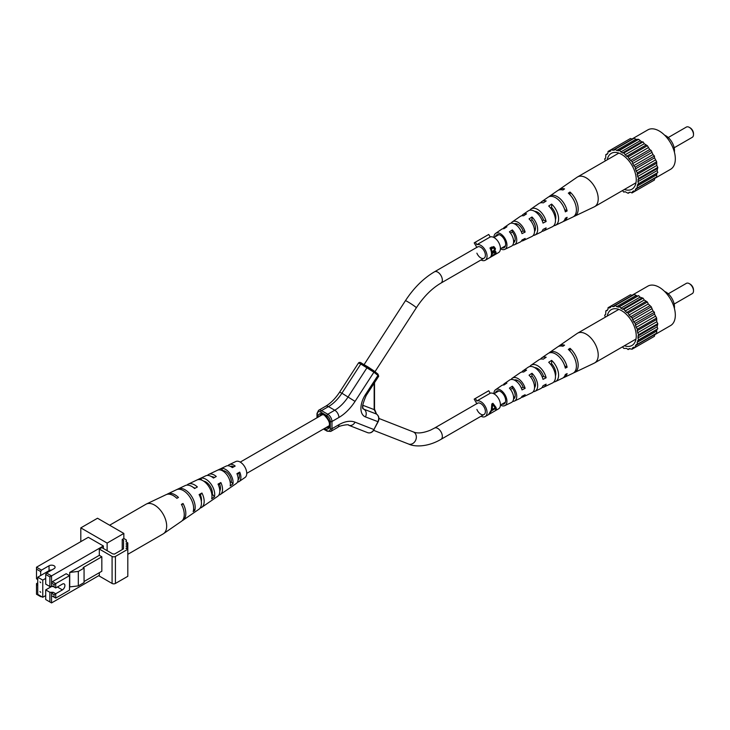 <?xml version="1.0" encoding="UTF-8"?>
<svg xmlns="http://www.w3.org/2000/svg" width="730" height="730" viewBox="0 0 730 730"><rect width="100%" height="100%" fill="white"/><g stroke="black" fill="none" stroke-linecap="round" stroke-linejoin="round"><path stroke-width="1.09" d="M493.453 248.346L491.682 247.945L492.358 248.337L491.336 248.921A8.87 5.119 60 0 1 492.221 252.534L494.703 249.067L494.055 248.127L492.358 248.337M491.682 247.945L490.66 248.529L490.66 249.55M494.767 251.394L494.84 252.242M493.58 255.162L489.912 257.544A8.87 5.119 -120 0 0 491.5 253.648A8.87 5.119 -120 0 0 489.958 247.999L491.591 247.059L494.128 246.849L495.442 248.611L494.812 251.421L495.807 251.512M493.799 246.694L494.183 248.218M490.66 248.529L491.336 248.921M491.354 252.032L492.221 252.534M493.307 251.877L494.301 252.452L492.239 253.529A8.87 5.119 60 0 1 491.253 256.549L495.396 253.228L494.301 252.452L495.396 253.228M494.84 252.042L496.144 252.799L492.933 255.801M491.482 253.091L492.239 253.529M494.201 247.89L495.442 248.611M494.219 251.074L494.812 251.421M495.405 251.394L496.144 252.799M476.809 247.379L474.19 242.853L475.376 242.168L476.827 244.696A8.87 5.119 60 0 1 483.479 247.616A8.87 5.119 60 0 1 487.056 256.212A8.87 5.119 60 0 1 485.213 260.272A8.87 5.119 60 0 1 481.024 259.962M476.827 244.696L490.204 236.976A8.87 5.119 60 0 1 496.847 239.887A8.87 5.119 60 0 1 500.424 248.492A8.87 5.119 60 0 1 498.59 252.553L485.213 260.272M476.891 247.525A6.497 3.75 60 0 1 477.539 246.959A6.497 3.75 60 0 1 482.548 248.702A6.497 3.75 60 0 1 485.386 255.245A6.497 3.75 60 0 1 484.036 258.219A6.497 3.75 60 0 1 476.891 253.164M475.376 242.168L488.744 234.449L490.204 236.976M493.909 393.771A9.216 5.32 60 0 1 495.606 389.683A9.216 5.32 60 0 1 500.424 390.002A9.216 5.32 60 0 1 506.501 398.325A9.216 5.32 60 0 1 504.822 405.634A9.216 5.32 60 0 1 500.424 405.059L505.434 402.148M511.128 379.472A10.841 6.26 60 0 1 512.314 378.167A10.841 6.26 60 0 1 517.981 378.551A10.841 6.26 60 0 1 525.135 388.342L522.005 389.911A10.576 6.105 -120 0 0 515.052 380.458A10.576 6.105 -120 0 0 509.531 380.084L504.357 383.651A10.074 5.813 -120 0 0 503.189 384.993M529.788 366.533A12.656 7.309 60 0 1 531.002 365.274A12.656 7.309 60 0 1 537.618 365.721A12.656 7.309 60 0 1 546.131 377.793L543.01 379.363A12.392 7.154 -120 0 0 534.698 367.637A12.392 7.154 -120 0 0 528.219 367.199L523.054 370.758A11.89 6.862 -120 0 0 521.841 372.045M548.951 353.028A14.472 8.358 60 0 1 549.699 352.389A14.472 8.358 60 0 1 557.264 352.9A14.472 8.358 60 0 1 567.119 367.226L565.33 368.121A14.317 8.267 -120 0 0 555.594 353.995A14.317 8.267 -120 0 0 548.111 353.484L541.742 357.873A13.697 7.911 -120 0 0 540.51 359.114M573.707 372.793A15.403 8.888 -120 0 0 574.629 372.455L594.266 363.129A17.137 9.891 -120 0 0 594.667 362.91A17.137 9.891 -120 0 0 598.217 355.072A17.137 9.891 -120 0 0 586.099 334.075A17.137 9.891 -120 0 0 577.53 333.227A17.137 9.891 -120 0 0 577.138 333.473L559.244 345.81A15.403 8.888 -120 0 0 558.496 346.44M549.699 352.389L557.656 346.905A15.248 8.806 60 0 1 562.903 346.276L564.573 345.18A15.403 8.888 -120 0 0 559.244 345.81M531.002 365.274L538.959 359.79A13.432 7.756 60 0 1 543.266 359.16L546.186 357.235A13.697 7.911 -120 0 0 541.742 357.873M512.314 378.167L520.271 372.683A11.616 6.707 60 0 1 523.62 372.054L526.549 370.137A11.89 6.862 -120 0 0 523.054 370.758M495.606 389.683L501.574 385.568A9.8 5.657 60 0 1 503.983 384.984L506.903 383.058A10.074 5.813 -120 0 0 504.357 383.651M514.276 380.056A8.258 4.763 60 0 1 517.981 380.659A8.258 4.763 60 0 1 523.118 387.183L521.366 388.123M534.707 367.637A9.225 5.329 60 0 1 537.618 368.531A9.225 5.329 60 0 1 543.531 376.288L542.244 376.972M555.147 373.669A10.111 5.84 -120 0 0 555.594 373.942A10.111 5.84 -120 0 0 555.804 374.061M501.921 404.174A7.391 4.261 -120 0 0 504.029 403.982A7.391 4.261 -120 0 0 505.279 398.096A7.391 4.261 -120 0 0 500.424 391.499A7.391 4.261 -120 0 0 496.646 391.189A7.391 4.261 -120 0 0 495.424 392.913M525.135 388.342L523.118 387.183M533.21 391.727A11.89 6.862 -120 0 0 534.926 391.326A11.89 6.862 -120 0 0 531.978 373.267L531.978 375.977L530.555 376.863M531.978 373.267L529.049 375.193A11.616 6.707 60 0 1 531.869 392.776L523.145 396.919A10.841 6.26 60 0 1 521.412 397.293M574.629 372.455A15.403 8.888 -120 0 0 577.859 361.998A15.403 8.888 -120 0 0 570.011 348.32L570.011 351.057M570.011 348.32L568.332 349.415A15.248 8.806 60 0 1 576.089 362.947A15.248 8.806 60 0 1 572.886 373.285L564.153 377.437A14.472 8.358 60 0 1 563.231 377.766M553.741 382.027A13.697 7.911 -120 0 0 555.43 381.58A13.697 7.911 -120 0 0 558.341 372.473A13.697 7.911 -120 0 0 551.625 360.374L551.625 363.768L550.639 364.37M551.625 360.374L548.695 362.29A13.432 7.756 60 0 1 555.238 374.134A13.432 7.756 60 0 1 552.373 383.031L543.649 387.183A12.656 7.309 60 0 1 541.952 387.603M512.67 401.418A10.074 5.813 -120 0 0 514.413 401.071A10.074 5.813 -120 0 0 512.341 386.197L512.341 388.214L510.462 389.382M512.341 386.197L509.412 388.123A9.8 5.657 60 0 1 511.365 402.522L504.822 405.634M514.413 401.071L520.089 398.379A10.576 6.105 -120 0 0 522.005 396.28L525.135 394.711A10.841 6.26 60 0 1 523.145 396.919M534.926 391.326L540.592 388.634A12.392 7.154 -120 0 0 543.01 385.732L546.131 384.162A12.656 7.309 60 0 1 543.649 387.183M555.43 381.58L562.41 378.259A14.317 8.267 -120 0 0 565.33 374.49L567.119 373.596A14.472 8.358 60 0 1 564.153 377.437M567.119 367.226L564.692 365.83M546.131 377.793L543.531 376.288M534.78 385.212A9.079 5.247 -120 0 0 535.418 385.531M534.542 387.758A8.815 5.092 -120 0 0 531.978 375.977M555.448 375.904A9.782 5.648 -120 0 0 551.625 363.768M513.555 399.009A7.838 4.526 -120 0 0 512.341 388.214M607.606 309.867L605.827 310.889L605.663 314.411L604.668 315.205L605.316 317.185M622.462 346.869L623.849 348.42L626.641 348.392L628.165 349.579L629.041 348.63L632.025 349.232L632.554 347.863L633.731 347.179L635.182 347.407L636.149 344.524L637.418 344.231L637.144 342.334L638.567 339.924L637.92 337.935L638.567 334.769L637.144 330.726L637.418 329.13L636.149 327.378L635.182 323.372L633.731 321.93L632.025 317.906L629.041 315.068L628.165 313.106L626.641 312.531L623.849 309.283L622.453 309.228L619.387 306.7L618.21 307.166L615.08 305.551L614.195 306.49L612.744 306.627L611.211 305.897L610.691 307.257L609.504 307.941L608.053 307.713L607.926 309.41L607.086 310.597L605.827 310.889M632.527 295.477L630.437 294.792L608.053 307.713M637.418 344.231L656.635 333.135L656.799 329.613L657.794 328.829L657.146 326.839L657.794 323.673L656.799 321.738L656.635 318.024L654.536 314.128L654.409 312.276L652.958 310.834L651.251 306.81L648.267 303.972L647.382 302.001L644.252 300.003L643.075 298.178L640.009 297.165L638.613 295.604L637.436 296.07L634.297 294.445L615.08 305.551M635.182 347.407L654.409 336.311L654.856 334.167M651.251 338.136L632.025 349.232M624.396 345.746A20.686 11.945 -120 0 0 634.279 343.337A20.686 11.945 -120 0 0 636.25 336.01A20.686 11.945 -120 0 0 628.922 317.149A20.686 11.945 -120 0 0 614.286 308.717A20.686 11.945 -120 0 0 607.26 316.063M632.554 347.863L633.731 347.179M632.554 319.886L651.78 308.79M633.731 321.93L652.958 310.834M629.041 315.068L648.267 303.972M630.492 316.866L649.718 305.77M612.744 306.627L631.97 295.522M620.783 308.261L640.009 297.165M622.453 309.228L641.679 298.123M638.613 295.604L619.387 306.7M631.769 295.431L647.857 286.142A22.758 13.14 60 0 1 665.386 292.237A22.758 13.14 60 0 1 675.323 315.141A22.758 13.14 60 0 1 670.605 325.553L654.527 334.842M635.319 325.224L654.536 314.128M636.149 327.378L655.376 316.282M651.251 306.81L632.025 317.906M635.319 345.719L654.536 334.614M654.409 312.276L635.182 323.372M647.382 302.001L628.165 313.106M625.035 311.108L644.252 300.003M626.641 312.531L645.867 301.435M637.144 342.334L656.37 331.228M657.794 328.829L638.567 339.924M637.582 340.718L656.799 329.613M637.92 337.935L657.146 326.839M637.92 336.01L657.146 324.905M657.794 323.673L638.567 334.769M637.582 332.834L656.799 321.738M618.21 307.166L637.436 296.07M637.144 330.726L656.37 319.621M616.595 306.728L635.821 295.632M629.944 348.548L628.165 349.579M656.635 318.024L637.418 329.13M643.075 298.178L623.849 309.283M664.629 291.462A12.118 6.999 60 0 1 674.483 306.938A12.118 6.999 60 0 1 674.392 308.361M674.164 304.054L692.277 293.597A5.913 3.413 -120 0 0 693.5 290.887A5.913 3.413 -120 0 0 689.321 283.651A5.913 3.413 -120 0 0 686.364 283.359L668.251 293.816M689.321 283.651L690.16 284.134A4.727 2.728 60 0 1 693.5 289.92L693.5 290.887M109.628 525.226L145.991 504.238A17.137 9.891 60 0 1 146.392 504.019L166.029 494.694A15.403 8.888 60 0 1 176.861 498.325L178.467 497.44A15.248 8.806 -120 0 0 167.772 493.863L185.228 485.569A13.697 7.911 60 0 1 194.563 488.525L197.383 486.965A13.432 7.756 -120 0 0 188.276 484.118L205.732 475.823A11.89 6.862 60 0 1 213.47 478.059L216.281 476.498A11.616 6.707 -120 0 0 208.789 474.372A11.616 6.707 -120 0 0 207.448 475.422M214.401 477.548A8.669 5.001 -120 0 0 211.572 476.663M205.176 482.284A8.815 5.092 60 0 1 205.239 481.617M167.772 493.863A15.248 8.806 -120 0 0 166.951 494.356M188.276 484.118A13.432 7.756 -120 0 0 186.916 485.121M208.789 474.372L226.236 466.078A10.074 5.813 60 0 1 232.359 467.611L235.17 466.059A9.8 5.657 -120 0 0 229.293 464.627A9.8 5.657 -120 0 0 227.988 465.731M237.469 482.165A9.8 5.657 -120 0 0 239.084 481.581L245.052 477.466A9.216 5.32 -120 0 0 243.793 465.375A9.216 5.32 -120 0 0 235.836 461.515L229.293 464.627M146.392 504.019A17.137 9.891 60 0 1 161.184 511.192A17.137 9.891 60 0 1 164.706 532.59A17.137 9.891 60 0 1 163.52 533.676A17.137 9.891 60 0 1 163.128 533.922L127.805 554.316M188.988 495.77A14.472 8.358 -120 0 0 176.651 489.648L178.421 488.808A14.317 8.267 60 0 1 190.603 494.876A14.317 8.267 60 0 1 194.727 510.535L193.158 511.62A14.472 8.358 -120 0 0 188.988 495.77M214.428 496.874L211.673 498.791A12.656 7.309 -120 0 0 207.931 485.267A12.656 7.309 -120 0 0 197.419 479.802L200.513 478.333A12.392 7.154 60 0 1 210.751 483.698A12.392 7.154 60 0 1 214.428 496.874L212.321 494.073L211.846 494.374M226.875 474.755A10.841 6.26 -120 0 0 218.197 469.983L221.299 468.523A10.576 6.105 60 0 1 229.695 473.195A10.576 6.105 60 0 1 232.925 484.008L230.178 485.934A10.841 6.26 -120 0 0 226.875 474.755M195.038 488.261A9.636 5.566 -120 0 0 193.204 487.385M233.764 466.835A7.701 4.444 -120 0 0 230.47 466.397M203.679 481.152A9.079 5.247 60 0 1 209.474 485.222A9.079 5.247 60 0 1 212.321 494.073M222.568 470.832L222.905 470.658A8.112 4.681 60 0 1 228.736 474.327A8.112 4.681 60 0 1 231.319 481.873L230.233 482.576M201.891 480.176L200.513 478.333M222.905 470.658L221.299 468.523M182.162 520.709A15.248 8.806 -120 0 0 183.002 520.244A15.248 8.806 -120 0 0 183.02 503.49L181.405 504.384A15.403 8.888 60 0 1 181.414 521.339L163.52 533.676M200.148 508.034A13.432 7.756 -120 0 0 201.699 507.359A13.432 7.756 -120 0 0 201.927 493.024L199.117 494.584A13.697 7.911 60 0 1 198.916 509.275L183.002 520.244M218.808 495.104A11.616 6.707 -120 0 0 220.387 494.465A11.616 6.707 -120 0 0 220.834 482.557L218.014 484.118A11.89 6.862 60 0 1 217.604 496.391L201.699 507.359M239.084 481.581A9.8 5.657 -120 0 0 239.723 472.118L236.912 473.67A10.074 5.813 60 0 1 236.301 483.497L220.387 494.465M194.727 510.535L193.614 509.038M232.925 484.008L231.319 481.873M201.334 501.455A9.636 5.566 -120 0 0 200.367 494.876L199.5 495.369M219.794 490.916A8.669 5.001 -120 0 0 219.602 484.027L218.316 484.757M212.339 493.918A8.815 5.092 60 0 1 211.727 493.644M238.135 479.683A7.701 4.444 -120 0 0 238.82 473.195L237.113 474.153M200.367 494.876L201.927 493.024M238.82 473.195L239.723 472.118M181.743 505.014L183.02 503.49M219.602 484.027L220.834 482.557M42.769 597.277L42.769 580.095L37.75 577.202L37.75 594.384L42.769 597.277L45.698 595.589L45.698 599.54L51.547 602.925L99.317 575.34M37.75 577.202L40.679 575.514L40.679 571.553L36.5 569.144L36.5 578.79L37.75 579.52M40.679 582.659L39.967 581.901L40.679 582.659M40.679 592.304L39.967 591.555L40.679 592.304M49.877 586.519L49.877 576.864L51.547 575.897L51.547 585.551L53.217 586.519L49.877 586.519L45.698 584.1L45.698 578.406L42.769 580.095M49.877 601.958L49.877 592.304L45.698 589.895L45.698 595.589M45.698 589.895L51.547 586.519M37.75 585.305L36.5 584.584L36.5 594.238L40.679 596.647L40.679 596.072M40.679 596.647L42.021 596.839M40.679 575.514L49.759 570.267M37.75 582.896L36.5 583.617L36.5 584.584M49.877 576.864L45.698 574.455L45.698 578.406M55.726 587.96L62.406 584.1A3.55 2.044 -60 0 1 64.185 583.927A3.55 2.044 -60 0 1 64.724 586.765A3.55 2.044 -60 0 1 62.406 589.895L55.726 593.755L55.726 598.098L69.514 590.132L69.514 575.66L55.726 583.617L55.726 587.96L54.056 586.993L54.056 584.584L51.547 583.133L52.377 581.691L55.726 583.617L54.056 584.584M49.877 592.304L53.217 592.304L55.726 593.755L54.056 594.722L51.547 593.271L51.547 602.925M36.5 569.144L36.5 567.21L88.321 537.298L103.368 545.976L103.368 548.504M36.5 567.21L41.519 570.112L40.679 571.553M41.519 570.112L49.038 565.768A3.55 2.044 180 0 1 52.898 565.321A3.55 2.044 180 0 1 55.088 567.21A3.55 2.044 180 0 1 54.056 568.661L46.528 573.004L51.547 575.897L103.368 545.976M45.698 574.455L46.528 573.004M51.547 593.271L53.217 592.304M107.127 550.676L107.127 543.083L80.802 527.881L80.802 541.642M52.377 596.164L54.056 597.131L54.056 594.722M69.514 575.66L66.174 573.725L52.377 581.691M51.547 585.551L54.056 586.993M49.038 565.768L49.038 570.586A3.55 2.044 180 0 1 51.739 569.993M80.802 527.881L97.519 518.236L123.844 533.429L123.844 538.503L122.229 539.433L122.229 549.608M107.127 543.083L123.844 533.429M54.056 597.131L55.726 598.098M122.229 539.433L123.571 540.209L123.479 548.878L114.455 554.097L112.648 553.86L101.826 547.61L99.317 549.06L112.082 556.433A2.363 1.369 -0 0 0 115.422 556.433L127.805 549.279L125.961 548.221L127.805 547.162L125.961 546.095L127.805 545.036L125.961 543.978L127.805 542.91L125.961 541.852L126.336 539.935L123.844 538.503M126.336 539.935L126.336 542.061M99.317 572.703L99.317 576.08L112.082 583.452A2.363 1.369 -0 0 0 115.422 583.452L127.805 576.308L127.805 542.91M101.826 556.78L99.317 555.329L69.724 572.42L69.724 586.893L78.32 585.898L78.32 571.426L84.059 568.113L83.129 567.575L101.826 556.78L101.826 571.252L84.059 581.518M99.317 555.329L99.317 549.06M69.724 572.42L78.32 571.426M84.059 568.113L84.059 582.586L78.32 585.898M500.424 248.784A9.216 5.32 60 0 1 500.424 248.775A9.216 5.32 60 0 0 504.822 249.35L511.365 246.238A9.8 5.657 60 0 0 509.412 231.839L512.341 229.913L512.341 231.93L510.462 233.098M493.909 237.496A9.216 5.32 60 0 1 495.606 233.399A9.216 5.32 60 0 1 500.424 233.728A9.216 5.32 60 0 1 506.501 242.041A9.216 5.32 60 0 1 504.822 249.35M511.128 223.197A10.841 6.26 60 0 1 512.314 221.883A10.841 6.26 60 0 1 517.981 222.267A10.841 6.26 60 0 1 525.135 232.067L522.005 233.637A10.576 6.105 -120 0 0 515.052 224.174A10.576 6.105 -120 0 0 509.531 223.8L504.357 227.368A10.074 5.813 -120 0 0 503.189 228.709M529.788 210.258A12.656 7.309 60 0 1 531.002 208.999A12.656 7.309 60 0 1 537.618 209.446A12.656 7.309 60 0 1 546.131 221.509L543.01 223.088A12.392 7.154 -120 0 0 534.698 211.353A12.392 7.154 -120 0 0 528.219 210.915L523.054 214.483A11.89 6.862 -120 0 0 521.841 215.761M548.951 196.744A14.472 8.358 60 0 1 549.699 196.114A14.472 8.358 60 0 1 557.264 196.625A14.472 8.358 60 0 1 567.119 210.943L565.33 211.846A14.317 8.267 -120 0 0 555.594 197.711A14.317 8.267 -120 0 0 548.111 197.209L541.742 201.599A13.697 7.911 -120 0 0 540.51 202.831M573.707 216.518A15.403 8.888 -120 0 0 574.629 216.18L594.266 206.845A17.137 9.891 -120 0 0 594.667 206.636A17.137 9.891 -120 0 0 598.217 198.788A17.137 9.891 -120 0 0 586.099 177.801A17.137 9.891 -120 0 0 577.53 176.952A17.137 9.891 -120 0 0 577.138 177.189L559.244 189.535A15.403 8.888 -120 0 0 558.496 190.156M549.699 196.114L557.656 190.63A15.248 8.806 60 0 1 562.903 190.001L564.573 188.906A15.403 8.888 -120 0 0 559.244 189.535M531.002 208.999L538.959 203.515A13.432 7.756 60 0 1 543.266 202.876L546.186 200.96A13.697 7.911 -120 0 0 541.742 201.599M512.314 221.883L520.271 216.399A11.616 6.707 60 0 1 523.62 215.779L526.549 213.853A11.89 6.862 -120 0 0 523.054 214.483M495.606 233.399L501.574 229.284A9.8 5.657 60 0 1 503.983 228.709L506.903 226.775A10.074 5.813 -120 0 0 504.357 227.368M514.276 223.772A8.258 4.763 60 0 1 517.981 224.384A8.258 4.763 60 0 1 523.118 230.908L521.366 231.839M534.707 211.362A9.225 5.329 60 0 1 537.618 212.248A9.225 5.329 60 0 1 543.531 220.004L542.244 220.697M555.147 217.394A10.111 5.84 -120 0 0 555.594 217.659A10.111 5.84 -120 0 0 555.804 217.777M501.921 247.899A7.391 4.261 -120 0 0 504.029 247.698A7.391 4.261 -120 0 0 505.279 241.812A7.391 4.261 -120 0 0 500.424 235.224A7.391 4.261 -120 0 0 496.646 234.914A7.391 4.261 -120 0 0 495.424 236.639M525.135 232.067L523.118 230.908M533.21 235.452A11.89 6.862 -120 0 0 534.926 235.042A11.89 6.862 -120 0 0 531.978 216.993L531.978 219.703L530.555 220.588M531.978 216.993L529.049 218.909A11.616 6.707 60 0 1 531.869 236.502L523.145 240.645A10.841 6.26 60 0 1 521.412 241.019M574.629 216.18A15.403 8.888 -120 0 0 577.859 205.723A15.403 8.888 -120 0 0 570.011 192.045L570.011 194.773M570.011 192.045L568.332 193.14A15.248 8.806 60 0 1 576.089 206.672A15.248 8.806 60 0 1 572.886 217.011L564.153 221.154A14.472 8.358 60 0 1 563.231 221.482M553.741 225.752A13.697 7.911 -120 0 0 555.43 225.305A13.697 7.911 -120 0 0 558.341 216.189A13.697 7.911 -120 0 0 551.625 204.099L551.625 207.484L550.639 208.096M551.625 204.099L548.695 206.015A13.432 7.756 60 0 1 555.238 217.859A13.432 7.756 60 0 1 552.373 226.756L543.649 230.899A12.656 7.309 60 0 1 541.952 231.328M512.67 245.134A10.074 5.813 -120 0 0 514.413 244.787A10.074 5.813 -120 0 0 512.341 229.913M514.413 244.787L520.089 242.095A10.576 6.105 -120 0 0 522.005 240.006L525.135 238.436A10.841 6.26 60 0 1 523.145 240.645M534.926 235.042L540.592 232.35A12.392 7.154 -120 0 0 543.01 229.457L546.131 227.879A12.656 7.309 60 0 1 543.649 230.899M555.43 225.305L562.41 221.984A14.317 8.267 -120 0 0 565.33 218.215L567.119 217.312A14.472 8.358 60 0 1 564.153 221.154M567.119 210.943L564.692 209.546M546.131 221.509L543.531 220.004M534.78 228.928A9.079 5.247 -120 0 0 535.418 229.257M534.542 231.474A8.815 5.092 -120 0 0 531.978 219.703M555.448 219.62A9.782 5.648 -120 0 0 551.625 207.484M513.555 242.725A7.838 4.526 -120 0 0 512.341 231.93M607.606 153.583L605.827 154.614L605.663 158.127L604.668 158.921L605.316 160.901M622.462 190.594L623.849 192.145L625.035 191.68L628.165 193.295L629.041 192.355L630.492 192.218L632.025 192.948L632.554 191.589L633.731 190.904L635.182 191.132L636.149 188.249L637.418 187.957L637.144 186.05L638.567 183.65L637.92 181.661L638.567 178.494L637.144 174.443L637.418 172.846L636.149 171.103L635.182 167.097L633.731 165.655L632.025 161.631L629.041 158.793L628.165 156.822L626.641 156.257L623.849 152.999L622.453 152.944L619.387 150.426L616.595 150.453L615.08 149.267L614.195 150.216L611.211 149.614L610.691 150.982L609.504 151.667L608.053 151.439L607.926 153.127L607.086 154.322L605.827 154.614M632.527 139.193L630.437 138.518L608.053 151.439M637.418 187.957L656.635 176.861L656.799 173.339L657.794 172.545L657.146 170.555L657.794 167.389L656.799 165.464L656.635 161.75L654.536 157.844L654.409 156.001L652.958 154.55L651.251 150.535L649.718 149.495L647.382 145.726L644.252 143.728L643.075 141.903L641.679 141.848L638.613 139.321L635.821 139.357L634.297 138.171L615.08 149.267M635.182 191.132L654.409 180.036L654.856 177.883M651.251 181.852L632.025 192.948M624.396 189.471A20.686 11.945 -120 0 0 634.279 187.053A20.686 11.945 -120 0 0 636.25 179.726A20.686 11.945 -120 0 0 628.922 160.865A20.686 11.945 -120 0 0 614.286 152.433A20.686 11.945 -120 0 0 607.26 159.788M632.554 191.589L633.731 190.904M632.554 163.602L651.78 152.506M633.731 165.655L652.958 154.55M629.041 158.793L648.267 147.688M630.492 160.591L649.718 149.495M612.744 150.343L631.97 139.248M620.783 151.977L640.009 140.881M622.453 152.944L641.679 141.848M638.613 139.321L619.387 150.426M631.769 139.147L647.857 129.867A22.758 13.14 60 0 1 665.386 135.963A22.758 13.14 60 0 1 675.323 158.857A22.758 13.14 60 0 1 670.605 169.278L654.527 178.558M635.319 168.949L654.536 157.844M636.149 171.103L655.376 159.998M651.251 150.535L632.025 161.631M635.319 189.435L654.536 178.339M654.409 156.001L635.182 167.097M647.382 145.726L628.165 156.822M625.035 154.824L644.252 143.728M626.641 156.257L645.867 145.161M637.144 186.05L656.37 174.954M657.794 172.545L638.567 183.65M637.582 184.434L656.799 173.339M637.92 181.661L657.146 170.555M637.92 179.726L657.146 168.63M657.794 167.389L638.567 178.494M637.582 176.56L656.799 165.464M618.21 150.882L637.436 139.786M637.144 174.443L656.37 163.347M616.595 150.453L635.821 139.357M629.944 192.273L628.165 193.295M656.635 161.75L637.418 172.846M643.075 141.903L623.849 152.999M664.629 135.187A12.118 6.999 60 0 1 674.483 150.654A12.118 6.999 60 0 1 674.392 152.086M674.164 147.77L692.277 137.313A5.913 3.413 -120 0 0 693.5 134.612A5.913 3.413 -120 0 0 689.321 127.367A5.913 3.413 -120 0 0 686.364 127.075L668.251 137.532M689.321 127.367L690.16 127.85A4.727 2.728 60 0 1 693.5 133.645L693.5 134.612M323.837 428.857L326.949 430.654A1.186 0.684 -60 0 0 327.195 431.193L330.736 431.421A5.913 3.413 60 0 0 331.958 428.72A1.186 0.684 180 0 1 330.288 428.72L330.288 421.484A1.186 0.684 0 0 0 331.958 421.484L331.958 428.72L338.93 424.696A35.46 20.477 -60 0 1 355.045 422.168L373.915 429.55L377.948 421.685C379.299 418.372 378.797 415.817 376.452 414.029L374.171 409.612L374.171 383.223M373.961 429.468L378.158 421.748L365.438 416.903A5.913 4.809 -69.1 0 0 363.932 409.238L376.452 414.029A1.186 0.684 120 0 1 376.507 414.056L374.517 409.128A1.186 0.684 180 0 1 374.171 409.612L363.175 405.405A8.87 5.119 120 0 1 362.673 405.159M492.157 409.53L492.75 404.493L495.141 407.805L492.157 409.53L491.573 409.192M491.965 405.533L492.75 404.493M492.923 403.307L491.819 403.955L491.336 410.023L488.625 414.394L491.701 410.716L495.488 408.526L495.734 410.296L496.555 409.822L495.962 407.349L492.923 403.307L496.555 409.822M495.798 410.059L496.382 409.722M494.685 408.07L495.488 408.526M491.199 410.424L491.701 410.716M476.809 403.663L474.19 399.137L475.376 398.452L476.827 400.971A8.87 5.119 60 0 1 483.479 403.891A8.87 5.119 60 0 1 487.056 412.496A8.87 5.119 60 0 1 485.213 416.547A8.87 5.119 60 0 1 481.024 416.246M476.827 400.971L490.204 393.251A8.87 5.119 60 0 1 496.847 396.171A8.87 5.119 60 0 1 500.424 404.767A8.87 5.119 60 0 1 498.59 408.827L485.213 416.547M475.376 398.452L488.744 390.732L490.204 393.251M476.891 403.809A6.497 3.75 60 0 1 477.539 403.243A6.497 3.75 60 0 1 482.548 404.986A6.497 3.75 60 0 1 485.386 411.528A6.497 3.75 60 0 1 484.036 414.503A6.497 3.75 60 0 1 476.891 409.439M491.427 252.489L492.741 253.246M440.993 439.351C427.278 447.362 414.321 446.888 408.508 443.995A6.497 5.292 111.4 0 0 415.47 440.601A6.497 5.292 111.4 0 0 413.837 432.169A6.497 5.292 111.4 0 0 413.244 431.886C414.622 432.37 418.993 434.733 430.445 430.171L434.487 428.09A6.497 3.75 60 0 1 437.745 428.419A6.497 3.75 60 0 1 441.988 434.149A6.497 3.75 60 0 1 440.993 439.351L484.036 414.503M62.406 589.895L57.396 586.993M115.422 556.433L115.422 583.452M112.082 556.433L112.082 583.452M374.983 371.716L416.337 307.777A6.497 0.465 32.9 0 0 415.47 306.901A6.497 0.465 32.9 0 0 407.924 301.882A6.497 0.465 32.9 0 0 405.415 300.714C413.718 288.003 423.409 278.367 434.487 271.815A6.497 3.75 60 0 1 437.745 272.135A6.497 3.75 60 0 1 441.988 277.865A6.497 3.75 60 0 1 440.993 283.076L484.036 258.219M330.288 421.484A4.727 2.728 -120 0 0 326.949 415.689A1.186 0.684 -60 0 1 327.779 414.238A5.913 3.413 60 0 1 331.958 421.484L338.93 417.46A5.913 3.413 -120 0 0 334.751 410.224A29.547 17.064 120 0 0 348.183 396.819L367.053 367.637A1.186 0.684 -60 0 1 368.185 367.044A1.186 0.684 -60 0 1 368.23 367.08L373.724 370.73A1.186 0.958 -51.4 0 1 373.824 370.794L361.916 363.43A1.186 0.684 -60 0 1 361.961 363.458L368.13 367.017M327.779 414.238L334.751 410.224L328.482 406.601L321.51 410.625L327.779 414.238M326.949 415.689L320.68 412.076A1.186 0.684 -60 0 1 321.51 410.625A5.913 3.413 60 0 0 318.563 410.333L316.984 413.518A1.186 0.684 180 0 0 317.331 414.001L317.331 417.596M317.769 417.341A8.568 4.946 60 0 1 323.81 414.366A8.568 4.946 60 0 1 329.869 424.595A8.568 4.946 60 0 1 324.275 428.601M320.68 412.076A4.727 2.728 -120 0 0 317.331 414.001M326.949 430.654A4.727 2.728 -120 0 0 330.288 428.72M365.438 416.903A17.73 10.238 -60 0 1 365.438 394.638L377.948 375.412L373.915 372.2L355.045 401.381A35.46 20.477 -60 0 1 338.93 417.46M355.045 401.381L341.914 393.205A29.547 17.064 -60 0 1 328.482 406.601A5.913 3.413 60 0 0 325.525 406.309C330.672 403.307 335.371 398.58 339.632 392.138L341.914 393.205L360.784 364.024L358.512 362.956L339.632 392.138M326.146 427.524A7.391 4.261 -120 0 0 328.345 427.278C330.726 424.395 329.303 420.279 324.056 414.905L320.954 414.476A7.391 4.261 -120 0 0 319.64 416.264M330.736 431.421L337.707 427.406A5.913 3.413 -120 0 0 338.93 424.696M337.707 427.406C338.492 425.8 349.634 423.847 348.712 425.252A5.913 4.809 -68.6 0 0 355.045 422.168M367.582 432.644A5.913 4.809 -68.6 0 0 373.915 429.55L374.134 429.614C372.419 432.425 370.238 433.438 367.582 432.644L348.712 425.252M365.438 394.638L366.214 395.45C362.582 403.955 361.624 408.462 363.367 408.964A11.817 6.825 120 0 0 363.932 409.238A2.957 2.4 110.9 0 1 363.175 405.405M358.512 362.956C359.352 362.098 360.483 362.253 361.916 363.43A1.186 0.684 -60 0 0 360.784 364.024L373.915 372.2A1.186 0.958 -51.4 0 0 373.824 370.794L377.848 374.006L378.724 376.215L377.948 375.412A1.186 0.958 -51.4 0 0 377.848 374.006L377.848 374.006A1.186 0.958 -51.4 0 0 377.748 373.942L373.906 370.876M493.142 247.598L494.055 248.127M493.672 251.567L495.195 252.452M493.608 246.548L494.128 246.849M513.61 397.43L515.061 396.591M534.396 385.422L535.482 384.801M555.101 373.468L555.813 373.066M434.487 428.09L477.539 403.243M493.918 393.78L498.928 390.888M515.973 381.051L517.269 380.303M536.714 369.07L537.645 368.541M413.244 431.886L378.916 418.445M408.508 443.995L373.687 430.362M577.53 333.227L618.839 309.374M594.667 362.91L635.976 339.067M434.487 271.815L477.539 246.959M493.918 237.505L498.928 234.613M515.973 224.776L517.269 224.019M536.714 212.795L537.645 212.257M500.424 248.766L505.434 245.873M513.61 241.146L515.061 240.307M534.396 229.147L535.482 228.517M555.101 217.193L555.813 216.783M405.415 300.714L364.06 364.662M416.337 307.777C423.674 296.645 431.886 288.414 440.993 283.076M577.53 176.952L618.839 153.099M594.667 206.636L635.976 182.783M316.984 417.797L316.984 413.518M327.195 431.193L323.49 429.058M378.724 376.215L366.214 395.45M318.563 410.333L325.525 406.309M376.507 414.056C379.007 416.018 379.563 418.582 378.158 421.748M374.517 409.128L374.517 382.684M201.033 499.749L201.489 499.493M211.718 493.58L212.384 493.197M219.62 489.018L220.433 488.552M238.135 478.333L239.276 477.675M246.749 473.359L329.385 425.645M205.212 482.32L205.878 481.937M213.124 477.758L213.936 477.292M223.763 471.617L224.776 471.033M231.629 467.072L232.77 466.415M240.252 462.099L322.888 414.385"/></g></svg>
